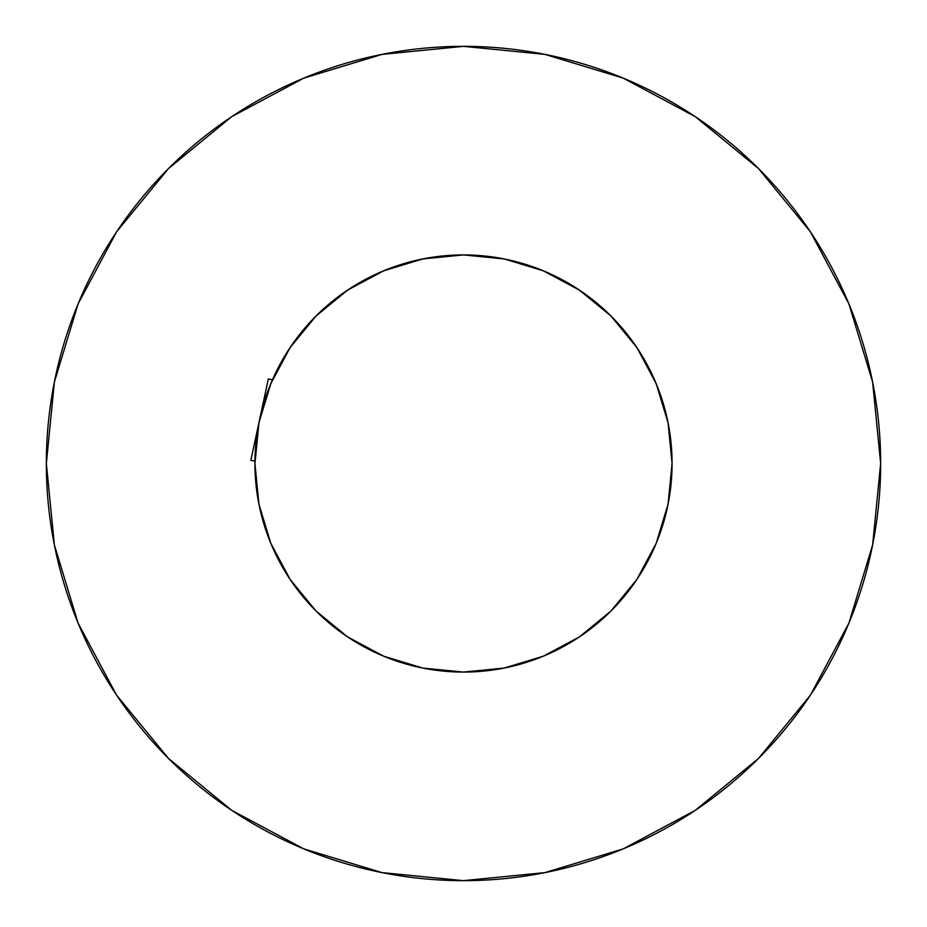 <?xml version="1.0" encoding="UTF-8"?>
<svg xmlns="http://www.w3.org/2000/svg" width="927" height="927" viewBox="0 0 927 927"><rect width="100%" height="100%" fill="white"/><g stroke="black" fill="none" stroke-linecap="round" stroke-linejoin="round"><path stroke-width="1.39" d="M254.937 461.797L254.925 463.5A208.575 208.575 0 0 1 463.5 254.925A208.575 208.575 0 0 1 672.075 463.5L668.066 422.805L656.2 383.685L636.919 347.625L610.986 316.014L579.375 290.081L543.315 270.8L504.195 258.934L463.5 254.925L422.805 258.934L383.685 270.8L347.625 290.081L316.014 316.014L290.081 347.625L270.8 383.685L258.934 422.805L254.925 463.952M46.35 463.5A417.15 417.15 0 0 1 463.5 46.35A417.15 417.15 0 0 1 880.65 463.5L872.631 382.121L848.9 303.859L810.349 231.738L758.471 168.529L695.262 116.651L623.141 78.1L544.879 54.369L463.5 46.35L382.121 54.369L303.859 78.1L231.738 116.651L168.529 168.529L116.651 231.738L78.1 303.859L54.369 382.121L46.35 463.5L54.369 544.879L78.1 623.141L116.651 695.262L168.529 758.471L231.738 810.349L303.859 848.9L382.121 872.631L463.5 880.65L544.879 872.631L623.141 848.9L695.262 810.349L758.471 758.471L810.349 695.262L848.9 623.141L872.631 544.879L880.65 463.5A417.15 417.15 0 0 1 463.5 880.65A417.15 417.15 0 0 1 46.35 463.5M462.538 254.925L467.903 254.971M543.292 656.212L579.375 636.919L610.986 610.986L636.919 579.375L656.2 543.326L668.066 504.195L656.212 543.292M579.375 636.919L610.986 610.986L636.965 579.329M463.083 672.075L463.952 672.075M383.708 656.212L422.805 668.066L463.5 672.075L504.195 668.066L543.326 656.2M270.788 543.292L258.934 504.195L270.8 543.315L290.081 579.375L316.014 610.986L347.625 636.919L383.685 656.2M259.479 420.128L250.811 460.383L254.937 461.067L250.811 460.383L268.378 378.83L272.411 379.908L268.378 378.83L259.595 419.607M318.981 313.106L323.477 308.911M346.675 290.719L355.748 284.913M377.764 273.361L391.009 267.926M413.616 260.974L428.436 257.891M453.164 255.18L466.884 254.948M497.382 257.694L505.122 259.12M615.563 320.742L617.231 322.538M636.872 347.532L640.766 353.581M810.349 231.738L758.471 168.529L695.366 116.732M231.738 116.651L168.529 168.529L116.732 231.634M116.651 695.262L168.529 758.471L231.634 810.268M695.262 810.349L758.471 758.471L810.268 695.366M541.438 270.035L552.307 274.774M575.713 287.683L587.776 295.991M606.258 311.426L617.127 322.434M632.04 340.626L640.684 353.454M652.098 374.427L657.961 388.077M665.841 412.886L668.518 425.169M258.482 425.169L261.159 412.886M269.039 388.077L274.902 374.427M286.316 353.454L294.995 340.58M309.873 322.434L320.742 311.426M339.224 295.991L351.287 287.683M374.693 274.774L385.562 270.035M668.066 504.195L672.075 463.5A208.575 208.575 0 0 1 463.5 672.075A208.575 208.575 0 0 1 254.925 463.5L258.934 504.195M290.081 579.375L316.014 610.986L347.625 636.919M636.919 347.625L610.986 316.014L579.375 290.081M347.625 290.081L316.014 316.014L290.081 347.625"/></g></svg>
